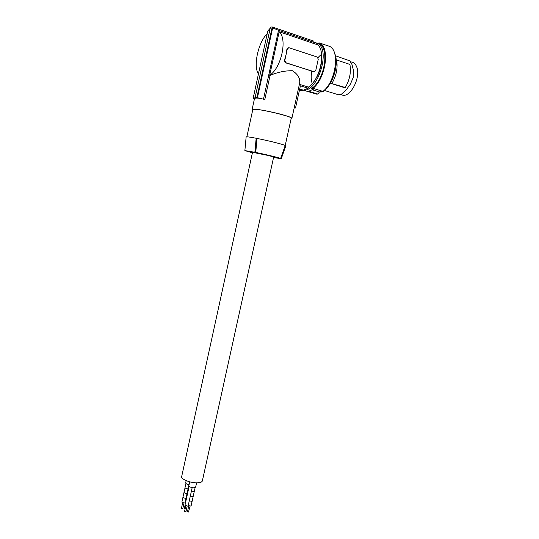 <?xml version="1.0" encoding="UTF-8"?>
<svg xmlns="http://www.w3.org/2000/svg" width="539" height="539" viewBox="0 0 539 539"><rect width="100%" height="100%" fill="white"/><g stroke="black" fill="none" stroke-linecap="round" stroke-linejoin="round"><path stroke-width="0.81" d="M188.192 505.744L187.309 506.108L185.018 505.083L189.122 486.353M182.755 508.856L181.394 508.573L182.654 502.813M192.356 496.574L190.328 496.001L192.362 496.581L193.218 496.271L192.362 496.581M193.225 496.23L192.187 501.014L191.325 501.324L189.29 500.758M193.238 496.17L194.242 491.588M194.283 491.494L193.407 491.824L191.372 491.258M187.08 493.313L186.211 493.65L183.954 492.666L184.971 488.038M187.094 493.246L186.218 493.657L183.967 492.599M191.143 505.71L190.274 506.06L188.246 505.488M189.054 484.777C186.824 484.271 185.699 483.624 185.685 482.823L186.164 480.64M188.131 488.59L187.255 488.927L184.971 487.936L185.948 483.483M190.139 506.06L188.488 512.003L187.505 511.558L188.771 505.777M185.012 502.746L184.143 503.096L181.892 502.099L182.903 497.484M185.524 502.759L185.072 502.496M196.742 482.816C189.795 482.91 180.498 478.928 181.704 476.422L252.515 152.315L268.644 155.569L273.664 157.004L202.341 480.997C201.842 482.176 199.976 482.782 196.742 482.816M195.664 487.101L193.791 487.808C190.806 487.539 189.162 486.832 188.859 485.673L189.701 481.826M185.901 511.888L184.533 511.605L185.8 505.818M186.063 498.029L185.18 498.38L182.91 497.376L183.934 492.7M185.113 508.957L184.351 508.533L185.059 505.319M252.414 152.786L244.874 150.603L255.742 152.429C266.61 154.653 280.684 158.109 280.617 158.533L285.178 145.591L280.624 158.533L281.291 158.702L273.542 157.523M281.291 158.702L285.811 145.826L281.291 158.702M285.144 145.685L285.811 145.826M291.228 118.209L291.255 118.095C292.017 116.687 264.278 109.835 255.52 109.302L252.804 109.572L246.875 136.798M291.148 118.567L291.909 118.243C291.612 117.576 288.56 116.424 282.746 114.787C270.133 111.209 251.127 107.908 252.131 109.424L252.724 109.936M299.401 84.306L299.576 83.525C300.445 78.64 298.067 74.382 292.448 70.737C285.043 70.629 277.585 72.192 270.079 75.406L264.811 99.493L257.433 97.721L272.66 27.86L278.515 30.319L318.05 43.76L317.808 44.865C326.183 51.852 319.883 80.149 308.449 87.096L308.207 88.201L303.396 90.128C317.693 92.243 330.966 49.783 317.761 43.504M254.428 98.819L254.421 98.866C254.886 97.626 258.349 97.828 264.811 99.493M272.235 26.97L270.45 27.105L255.156 97.33L256.887 97.431L272.235 26.97L313.961 41.193L313.826 41.813M314.008 41.88L318.05 43.76M299.455 90.175L302.992 90.768L303.14 90.107L299.697 89.07M313.078 82.669C319.29 74.773 322.147 65.745 321.662 55.578M317.228 43.1L319.667 42.999L329.565 46.374C340.244 50.774 335.703 81.881 322.942 91.381L320.692 91.428L322.288 91.913L319.445 91.974L317.97 94.089L316.703 94.136L304.265 90.451M334.578 53.233C339.752 63.562 332.354 86.597 322.288 91.913M320.53 55.079L317.99 57.626M311.805 71.148C310.963 75.42 310.983 79.179 311.872 82.427M335.46 55.773L349.878 60.873L351.987 64.539L353.476 70.474L353.234 77.461L350.417 84.104L346.355 89.649L341.389 94.258L338.782 94.797L336.1 94.042M350.559 61.709L351.354 61.978C353.739 62.308 355.504 63.925 356.656 66.829C361.022 76.801 351.165 96.831 342.878 95.255L340.763 94.608M331.97 83.363C336.397 75.615 337.946 67.826 336.619 60.004L349.905 64.417C351.266 72.179 349.723 79.88 345.27 87.527L330.394 83.147M336.619 60.004L336.147 59.944M345.27 87.527L344.778 87.749L330.346 83.235M319.667 42.999C330.245 47.371 325.644 78.714 312.97 88.342L322.942 91.381M317.97 94.089L308.618 91.266L313.887 89.036L311.717 88.376L312.97 88.342M311.717 88.376C325.536 79.657 329.983 44.649 317.518 43.309M319.445 91.974L312.566 89.885M254.421 98.866L253.162 98.253L255.708 97.626L255.156 97.33M256.887 97.431L257.433 97.721M279.168 31.767C287.678 38.916 281.27 68.082 269.662 75.285L279.168 31.767L317.808 44.865M314.021 71.674L285.205 62.699L284.41 60.509L284.774 60.503L285.838 62.699L313.381 71.647M314.028 71.653L315.78 70.393L317.02 64.801L318.259 59.202L317.262 57.053L288.971 47.735L286.923 49.049L286.034 54.769L284.41 60.509M286.923 49.049L288.385 47.755M270.079 75.406L269.662 75.285M308.449 87.096L299.394 84.34M287.294 49.036L284.774 60.503M263.537 98.866L278.515 30.319M267.229 33.613C258.147 42.534 253.087 65.879 258.424 74.065M253.162 98.253L267.789 31.033L270.207 28.223M294.193 107.888L295.513 108.009L300.412 85.829L308.207 88.201M302.992 90.768L299.556 89.73M255.742 152.429L257.015 138.449C268.961 140.753 285.367 144.924 285.178 145.591M285.663 145.779L281.136 158.661M244.874 150.576L246.141 136.906C246.464 136.589 249.806 137.034 256.173 138.247L257.015 138.449M255.21 152.301L256.517 138.321M254.88 152.227L256.173 138.247M285.205 62.699L285.838 62.699M254.462 98.731L252.158 109.309M316.454 94.123L303.154 90.114M338.505 94.776L324.357 90.451M340.614 94.561L342.878 95.255M314.109 71.674L313.462 71.667M301.833 90.768L299.482 90.06M187.168 506.101L185.894 511.909M291.255 118.095L285.185 145.604M186.029 498.13L185.005 502.786M192.16 501.075L191.136 505.75M188.973 484.763L188.124 488.63M299.576 83.525L291.909 118.243M184.015 503.096L182.748 508.87M195.131 487.613L194.276 491.528M192.167 487.64L188.185 505.784M188.098 488.691L187.073 493.347M196.607 482.809L195.644 487.189M187.087 493.353L186.056 498.07"/></g></svg>

